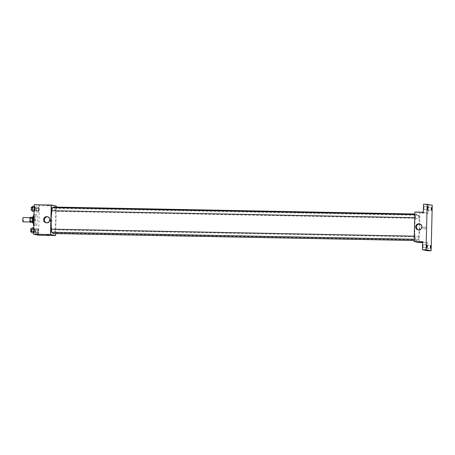 <?xml version="1.0" encoding="UTF-8"?>
<svg xmlns="http://www.w3.org/2000/svg" width="455" height="455" viewBox="0 0 455 455"><rect width="100%" height="100%" fill="white"/><g stroke="black" fill="none" stroke-linecap="round" stroke-linejoin="round"><path stroke-width="0.34" stroke-dasharray="2.27 1.71" d="M23.08 221.852A2.156 0.37 91.1 0 0 23.495 219.708A2.156 0.37 91.1 0 0 23.165 217.547M30.343 221.989A2.156 0.37 91.1 0 0 30.354 221.994A2.156 0.37 91.1 0 0 30.764 219.845A2.156 0.37 91.1 0 0 30.434 217.683A2.156 0.37 91.1 0 0 30.024 219.799A2.156 0.37 91.1 0 0 30.343 221.989L30.013 221.983M30.184 217.325L30.724 217.433A2.923 0.506 91.1 0 1 30.855 218.343L30.781 221.5A2.923 0.506 91.1 0 1 30.604 222.353M30.855 218.343L33.283 218.389L33.204 221.545L30.781 221.5M32.459 222.387L33.027 222.398L32.441 222.29M33.027 222.398A2.923 0.506 91.1 0 0 33.204 221.545M33.283 218.389A2.923 0.506 91.1 0 0 33.152 217.479L30.724 217.433M32.487 222.296A2.923 0.506 91.1 0 1 32.356 221.38L32.43 218.229A2.923 0.506 91.1 0 1 32.606 217.376L33.152 217.479M32.879 216.807A3.077 0.535 -88.9 0 1 33.346 219.987A3.077 0.535 -88.9 0 1 32.76 222.961M34.557 220.01A3.077 0.535 91.1 0 0 34.091 216.83A3.077 0.535 91.1 0 0 33.499 219.85A3.077 0.535 91.1 0 0 33.954 222.984A3.077 0.535 91.1 0 0 33.971 222.984A3.077 0.535 91.1 0 0 34.557 220.01M33.767 225.367A5.54 0.955 91.1 0 0 33.898 225.441A5.54 0.955 91.1 0 0 33.92 225.447A5.54 0.955 91.1 0 0 34.989 219.93A5.54 0.955 91.1 0 0 34.136 214.373A5.54 0.955 91.1 0 0 34.034 214.402M36.32 225.492A5.54 0.955 91.1 0 0 36.349 225.492A5.54 0.955 91.1 0 0 37.412 219.975A5.54 0.955 91.1 0 0 36.559 214.419A5.54 0.955 91.1 0 0 35.496 219.856A5.54 0.955 91.1 0 0 36.32 225.492M38.635 207.053L38.976 208.367L38.516 212.024L38.231 208.225L38.635 207.053L38.976 208.367L38.516 212.024L38.231 208.225L38.635 207.053L36.212 207.008L36.491 210.807L36.087 211.979L35.809 208.18L36.212 207.008M34.921 206.343L35.262 207.656L34.802 211.313L34.517 207.514L34.921 206.343L35.262 207.656L34.802 211.313L34.517 207.514L34.921 206.343L34.233 206.325M34.273 204.71L39.358 205.683L38.635 235.201M38.106 228.598L38.391 232.397L37.987 233.569L37.646 232.255L38.106 228.598L38.391 232.397L37.987 233.569L37.646 232.255L38.106 228.598L35.683 228.552L36.025 229.866L35.564 233.523L35.223 232.209L35.683 228.552M34.392 227.887L34.677 231.686L34.273 232.858L33.994 229.058L34.392 227.887L34.734 229.201L34.273 232.858L33.932 231.544L34.392 227.887L33.704 227.875M56.329 206.013L39.358 205.683M56.301 207.093L55.652 233.574M50.789 221.75A1.075 1.058 -79.1 0 0 51.017 219.611A1.075 1.058 -79.1 0 0 49.777 220.47A1.075 1.058 -79.1 0 0 50.789 221.75A1.075 1.058 -79.1 0 0 51.017 219.611A1.075 1.058 -79.1 0 0 49.771 220.47A1.075 1.058 -79.1 0 0 50.789 221.75M53.167 233.523A13.241 2.292 91.1 0 0 55.709 220.328A13.241 2.292 91.1 0 0 53.679 207.042M52.979 207.639A13.241 2.292 91.1 0 0 52.024 210.693M51.557 229.166A13.241 2.292 91.1 0 0 52.223 232.26M51.802 210.693L51.859 207.617M55.504 211.404L55.573 208.327L55.504 211.404L419.123 218.423L419.18 215.346L419.112 218.423M54.981 232.949L55.044 229.877L54.981 232.949M51.341 229.166L51.273 232.238M47.57 205.404L49.709 205.455L47.57 205.404M48.986 234.342L46.848 234.297L48.986 234.342L48.986 234.968M47.604 216.785A3.088 3.037 100.9 0 1 50.448 220.18A3.088 3.037 100.9 0 1 46.456 222.796M416.706 240.536A13.241 2.292 91.1 0 0 416.774 240.541A13.241 2.292 91.1 0 0 419.317 227.346A13.241 2.292 91.1 0 0 417.286 214.06A13.241 2.292 91.1 0 0 414.744 227.062A13.241 2.292 91.1 0 0 416.706 240.536M414.949 236.179L414.88 239.256L414.949 236.179M418.589 239.967L418.651 236.89L418.589 239.967L54.987 232.949M415.398 217.706L415.466 214.635L415.398 217.706M414.846 212.053L419.937 213.031L419.214 242.549M432.25 205.268L428.616 205.199L428.417 213.196L419.937 213.031M422.587 242.612L427.694 242.714L427.501 250.705M424.697 228.962A1.075 1.058 -79.1 0 0 424.924 226.829A1.075 1.058 -79.1 0 0 423.685 227.688A1.075 1.058 -79.1 0 0 424.697 228.962A1.075 1.058 -79.1 0 0 424.924 226.829A1.075 1.058 -79.1 0 0 423.685 227.688A1.075 1.058 -79.1 0 0 424.697 228.962M423.332 212.218L428.417 213.196M421.484 212.621L423.616 212.667L421.466 212.616M427.694 242.714L422.61 241.736M422.598 242.157L422.894 242.185L422.598 242.202M422.894 241.56L420.756 241.514L422.894 241.56M419.698 223.968A3.088 3.037 100.9 0 1 422.541 227.363A3.088 3.037 100.9 0 1 418.549 229.974M427.569 208.708L427.808 210.295L427.865 207.218L427.569 208.708M423.861 207.992L424.094 209.584L424.151 206.507L423.861 207.992M423.525 204.227L428.616 205.199M426.642 246.832L426.875 248.424L426.932 245.347L426.642 246.832M422.928 246.121L423.161 247.708L423.218 244.636L422.928 246.121M31.969 227.841L32.311 229.155L31.85 232.812M31.873 231.862L31.941 228.791L31.6 231.862M34.734 229.201L32.311 229.155M34.677 231.686L32.248 231.64M34.273 232.858L33.585 232.846M33.932 231.544L33.613 231.538M33.994 229.058L33.676 229.053M30.667 231.84L30.73 228.763M32.498 206.291L32.84 207.605L32.373 211.262M32.396 210.318L32.464 207.241L32.396 210.318M35.262 207.656L32.84 207.605M35.2 210.142L32.777 210.091M34.802 211.313L34.108 211.296M34.461 210L34.142 209.994M34.517 207.514L34.205 207.508M31.196 210.295L31.253 207.218M35.587 232.579L35.655 229.502L35.587 232.579M38.447 229.911L36.025 229.866M38.391 232.397L35.962 232.351M37.987 233.569L35.564 233.523M37.646 232.255L35.223 232.209M37.708 229.769L35.285 229.724M34.375 232.55L34.444 229.479L34.375 232.55L35.592 232.579M36.11 211.029L36.178 207.952L36.11 211.029L34.91 211.006L34.967 207.929L34.91 211.006M38.976 208.367L36.554 208.322M38.914 210.853L36.491 210.807M38.516 212.024L36.087 211.979M38.175 210.71L35.752 210.665M38.231 208.225L35.809 208.18M30.093 217.678L30.434 217.683M34.091 216.83L33.295 216.819M33.971 222.984L33.175 222.973M36.559 214.419L34.136 214.373M36.349 225.492L33.92 225.447M46.848 234.297L46.837 234.917M48.008 216.836L47.218 216.682M46.842 222.899L46.057 222.745M417.286 214.06L414.801 214.015M416.774 240.541L414.152 240.49M414.181 239.245L414.88 239.256M414.255 236.168L414.937 236.179M419.18 215.346L55.573 208.327M418.651 236.89L55.044 229.877M415.466 214.635L414.784 214.618M415.409 217.712L414.71 217.695M420.756 241.514L420.744 242.134M422.911 241.565L422.894 242.185M420.096 224.014L419.311 223.866M418.936 230.076L418.145 229.929M427.808 210.295L431.442 210.364M427.865 207.218L431.505 207.292M426.875 248.424L430.51 248.493M426.932 245.347L430.572 245.416M423.161 247.708L426.796 247.782M423.218 244.636L426.858 244.705M424.094 209.584L427.728 209.653M424.151 206.507L427.791 206.576M31.941 228.791L31.645 228.785M32.464 207.241L32.174 207.235M35.655 229.502L34.444 229.479M36.178 207.952L34.967 207.929"/><path stroke-width="0.68" d="M30.093 217.678L23.165 217.547A2.156 0.37 91.1 0 0 22.75 219.657A2.156 0.37 91.1 0 0 23.069 221.852A2.156 0.37 91.1 0 0 23.08 221.852L30.013 221.983M32.322 221.38L29.933 221.335L30.007 218.178A2.923 0.506 91.1 0 1 30.184 217.325L32.555 217.371M32.459 222.387L30.064 222.245A2.923 0.506 91.1 0 1 29.933 221.335M32.441 222.29L30.064 222.245M33.175 222.973L32.76 222.961A3.077 0.535 -88.9 0 1 32.288 219.873A3.077 0.535 -88.9 0 1 32.879 216.807L33.295 216.819M32.402 218.224L30.007 218.178M34.034 214.402A5.54 0.955 91.1 0 0 33.078 219.725A5.54 0.955 91.1 0 0 33.767 225.367M55.652 233.574L55.607 235.531L38.635 235.201L33.551 234.228L34.273 204.71L51.239 205.034L56.329 206.013L56.301 207.093M52.223 232.26A13.241 2.292 91.1 0 0 53.098 233.517A13.241 2.292 91.1 0 0 53.167 233.523L414.152 240.49M414.801 214.015L53.679 207.042A13.241 2.292 91.1 0 0 52.979 207.639M52.024 210.693A13.241 2.292 91.1 0 0 51.557 229.166M55.607 235.531L50.516 234.552L51.239 205.034M414.784 214.618L51.859 207.617L51.79 210.693L414.71 217.695M414.181 239.245L51.273 232.238L51.341 229.166M50.516 234.552L33.551 234.228M46.564 222.796A3.088 3.037 100.9 0 1 43.652 219.139A3.088 3.037 100.9 0 1 47.218 216.682A3.088 3.037 100.9 0 1 46.564 222.796M48.969 234.962L46.837 234.917L48.969 234.962M46.456 222.796A3.088 3.037 100.9 0 1 47.604 216.785M422.587 242.612L419.214 242.549L414.124 241.571L414.846 212.053L423.332 212.218L423.525 204.227L427.16 204.295L432.25 205.268L431.135 250.773L427.501 250.705L422.416 249.732L422.61 241.736L414.124 241.571M431.135 250.773L426.051 249.801L422.416 249.732M426.051 249.801L427.16 204.295M418.651 229.98A3.088 3.037 100.9 0 1 415.745 226.323A3.088 3.037 100.9 0 1 419.311 223.866A3.088 3.037 100.9 0 1 418.651 229.98M422.598 242.202L420.744 242.134L422.598 242.157M418.549 229.974A3.088 3.037 100.9 0 1 419.698 223.968M428.024 208.168L427.728 209.653L427.495 208.066L427.791 206.576L428.024 208.168M427.091 246.292L426.796 247.782L426.858 244.705L427.091 246.292M430.805 247.008L430.51 248.493L430.276 246.906L430.572 245.416L430.805 247.008M431.738 208.879L431.442 210.364L431.209 208.777L431.505 207.292L431.738 208.879M33.585 232.846L31.85 232.812L31.509 231.498L31.969 227.841L33.704 227.875M33.613 231.538L31.509 231.498M33.676 229.053L31.571 229.013M31.6 231.862L30.667 231.84L30.73 228.763L31.645 228.785M34.108 211.296L32.373 211.262L32.095 207.463L32.498 206.291L34.233 206.325M34.142 209.994L32.038 209.948M34.205 207.508L32.095 207.463M32.129 210.312L31.196 210.295L31.253 207.218L32.174 207.235M51.33 229.161L414.255 236.168"/></g></svg>
